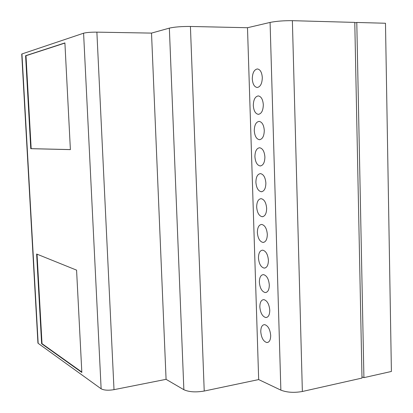 <?xml version="1.0" encoding="UTF-8"?>
<svg xmlns="http://www.w3.org/2000/svg" width="413" height="413" viewBox="0 0 413 413"><rect width="100%" height="100%" fill="white"/><g stroke="black" fill="none" stroke-linecap="round" stroke-linejoin="round"><path stroke-width="0.62" d="M252.286 78.868C252.446 72.936 254.134 69.627 257.351 68.94C260.226 69.394 261.878 72.275 262.307 77.582C262.116 83.565 260.422 86.869 257.222 87.494C254.346 86.998 252.699 84.123 252.286 78.868M253.308 105.511C253.453 99.729 255.1 96.528 258.254 95.914C261.186 96.425 262.875 99.378 263.318 104.763C263.143 110.591 261.491 113.787 258.352 114.339C255.415 113.787 253.737 110.844 253.308 105.511M254.279 130.678C254.408 125.036 256.024 121.938 259.111 121.391C262.1 121.959 263.824 124.974 264.284 130.441C264.124 136.13 262.508 139.217 259.431 139.708C256.442 139.098 254.723 136.089 254.279 130.678M254.914 156.718C255.033 151.22 256.602 148.231 259.627 147.751C262.663 148.375 264.423 151.457 264.903 157.007C264.759 162.546 263.179 165.525 260.169 165.954C257.129 165.288 255.379 162.206 254.914 156.718M255.9 182.288C256.003 176.929 257.536 174.038 260.495 173.62C263.587 174.301 265.383 177.461 265.879 183.093C265.75 188.493 264.206 191.374 261.264 191.74C258.166 191.012 256.38 187.863 255.9 182.288M256.674 207.052C256.772 201.828 258.264 199.035 261.155 198.668C264.299 199.412 266.132 202.644 266.648 208.353C266.524 213.619 265.022 216.407 262.141 216.722C258.997 215.932 257.175 212.71 256.674 207.052M257.361 232.54C257.449 227.449 258.905 224.749 261.723 224.44C264.919 225.245 266.783 228.549 267.319 234.347C267.206 239.473 265.745 242.168 262.936 242.426C259.736 241.574 257.877 238.275 257.361 232.54M258.455 257.98C258.533 253.019 259.953 250.407 262.709 250.154C265.951 251.027 267.856 254.403 268.409 260.293C268.311 265.291 266.891 267.892 264.139 268.104C260.887 267.18 258.992 263.809 258.455 257.98M259.364 282.203C259.431 277.355 260.81 274.831 263.509 274.619C266.798 275.559 268.734 279.012 269.312 284.985C269.224 289.859 267.836 292.383 265.151 292.549C261.847 291.557 259.922 288.109 259.364 282.203M259.844 306.957C259.906 302.239 261.243 299.797 263.871 299.631C267.206 300.638 269.173 304.169 269.772 310.225C269.694 314.974 268.347 317.406 265.724 317.53C262.384 316.472 260.422 312.946 259.844 306.957M260.768 331.716C260.82 327.117 262.126 324.757 264.687 324.633C268.068 325.712 270.066 329.321 270.691 335.47C270.618 340.095 269.307 342.449 266.752 342.532C263.36 341.401 261.367 337.798 260.768 331.716M302.362 391.488L361.995 378.076L354.777 22.405L292.373 20.676L302.362 391.488C294.133 392.944 286.968 392.489 280.866 390.13L258.672 379.578L204.223 391.044C195.726 392.469 188.937 392.025 183.862 389.712L166.078 379.335L114.009 389.66C108.221 390.59 103.926 390.3 101.128 388.793L38.166 343.342L37.898 342.403M361.969 376.888L363.915 377.647L391.4 371.463L385.479 23.252L356.786 22.462L354.788 22.86M21.744 54.32L21.946 53.953L83.586 33.205C86.384 32.472 90.819 32.116 96.879 32.142L151.514 33.102L169.351 28.13C174.493 26.959 181.513 26.401 190.419 26.463L247.495 27.728L270.081 22.426C276.323 21.177 283.752 20.593 292.373 20.676M363.915 377.647L356.786 22.462M247.495 27.728L258.672 379.578M151.514 33.102L166.078 379.335M25.591 55.714L64.903 42.921L70.386 149.62L30.768 148.68L25.591 55.714L25.998 55.714L31.171 148.665L30.768 148.68M81.836 372.454L41.625 343.73L36.633 254.021L76.575 270.138L81.836 372.454M64.908 43.071L25.998 55.714M31.171 148.665L70.38 149.589M37.041 254.186L42.018 343.662L41.625 343.73M42.018 343.662L81.815 372.046M270.081 22.426L280.866 390.13M190.419 26.463L204.223 391.044M169.351 28.13L183.862 389.712M96.879 32.142L114.009 389.66M83.586 33.205L101.128 388.793M21.946 53.953L38.166 343.342M21.729 54.041L37.939 343.141M258.626 114.329L258.352 114.339M259.849 139.687L259.431 139.708M260.742 165.918L260.169 165.954M261.981 191.678L261.264 191.74M262.993 216.634L262.141 216.722M263.917 242.307L262.936 242.426M265.249 267.949L264.139 268.104M266.375 292.358L265.151 292.549M267.056 317.303L265.724 317.53M268.182 342.263L266.752 342.532"/></g></svg>
